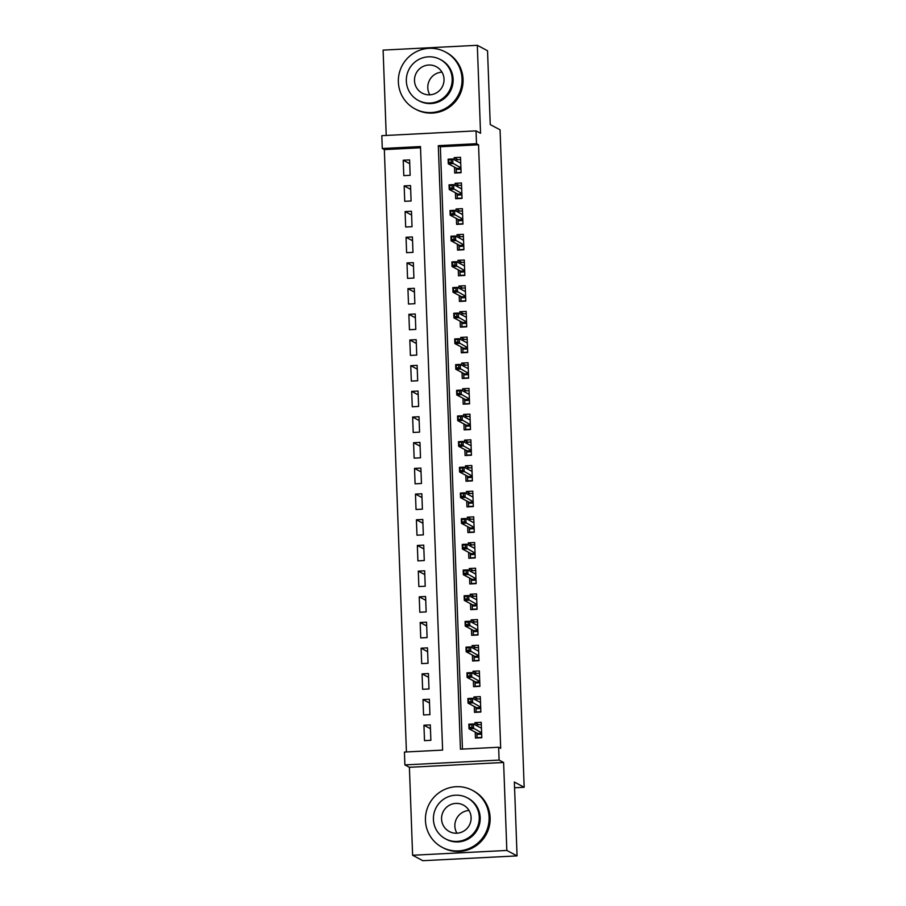 <?xml version="1.0" encoding="UTF-8"?>
<svg xmlns="http://www.w3.org/2000/svg" width="906" height="906" viewBox="0 0 906 906"><rect width="100%" height="100%" fill="white"/><g stroke="black" fill="none" stroke-linecap="round" stroke-linejoin="round"><path stroke-width="1.36" d="M382.287 148.516L381.822 135.674L476.035 130.872L476.511 143.703L438.311 145.662L460.441 749.194L498.64 747.246L499.104 760.089L404.891 764.902L404.427 752.059L442.615 750.1L420.486 146.568L382.287 148.516L384.337 149.603L406.42 751.957M514.563 787.767L524.178 787.28L500.067 129.807L490.248 124.586L487.541 50.747L477.315 45.3L383.102 50.113L386.228 135.447M524.178 787.28L514.359 782.048L517.066 855.887L422.853 860.7L412.615 855.253L506.839 850.451L503.611 762.478L499.104 760.089M503.611 762.478L409.399 767.291L412.615 855.253M409.399 767.291L404.891 764.902M517.066 855.887L506.839 850.451M454.495 167.112L454.71 173.035L461.086 172.706L460.52 157.293L454.155 157.621L454.223 159.762M455.435 192.785L455.661 198.708L462.026 198.391L461.46 182.978L455.095 183.306L455.174 185.436M456.386 218.471L456.601 224.394L462.966 224.065L462.4 208.663L456.035 208.992L456.114 211.121M457.326 244.156L457.541 250.079L463.906 249.75L463.34 234.348L456.975 234.665L457.054 236.806M458.266 269.841L458.481 275.764L464.846 275.435L464.28 260.022L457.915 260.35L457.994 262.491M459.206 295.515L459.421 301.438L465.786 301.12L465.22 285.707L458.855 286.036L458.934 288.165M460.146 321.2L460.361 327.123L466.726 326.806L466.171 311.392L459.795 311.721L459.874 313.85M461.086 346.885L461.313 352.808L467.677 352.479L467.111 337.077L460.746 337.394L460.826 339.535M462.037 372.57L462.253 378.493L468.617 378.164L468.051 362.751L461.686 363.08L461.766 365.22M462.977 398.255L463.193 404.178L469.557 403.85L468.991 388.436L462.626 388.765L462.706 390.905M463.917 423.929L464.132 429.852L470.497 429.535L469.931 414.121L463.566 414.45L463.646 416.579M464.857 449.614L465.072 455.537L471.437 455.208L470.871 439.806L464.506 440.123L464.585 442.264M465.797 475.299L466.012 481.222L472.377 480.893L471.822 465.491L465.446 465.809L465.525 467.949M466.737 500.984L466.952 506.907L473.328 506.579L472.762 491.165L466.397 491.494L466.465 493.634M467.677 526.658L467.904 532.581L474.268 532.264L473.702 516.85L467.337 517.179L467.417 519.308M468.629 552.343L468.844 558.266L475.208 557.937L474.642 542.535L468.277 542.864L468.357 544.993M469.568 578.028L469.784 583.951L476.148 583.623L475.582 568.221L469.217 568.538L469.297 570.678M470.508 603.713L470.724 609.636L477.088 609.308L476.522 593.894L470.157 594.223L470.237 596.363M471.448 629.387L471.664 635.31L478.028 634.993L477.462 619.579L471.097 619.908L471.177 622.037M472.388 655.072L472.604 660.995L478.98 660.678L478.413 645.265L472.049 645.593L472.117 647.722M473.328 680.757L473.555 686.68L479.92 686.352L479.353 670.95L472.989 671.267L473.068 673.407M474.28 706.442L474.495 712.365L480.86 712.037L480.293 696.623L473.929 696.952L474.008 699.092M430.441 728.696L423.94 725.23L424.506 740.644L430.871 740.315L430.305 724.913L423.94 725.23M429.501 703.011L423 699.557L423.566 714.959L429.931 714.641L429.365 699.228L423 699.557M428.561 677.337L422.06 673.871L422.626 689.285L428.991 688.956L428.425 673.543L422.06 673.871M427.621 651.652L421.12 648.186L421.686 663.6L428.051 663.271L427.485 647.858L421.12 648.186M426.681 625.967L420.169 622.501L420.735 637.915L427.1 637.586L426.545 622.184L420.169 622.501M425.741 600.282L419.229 596.827L419.795 612.23L426.16 611.912L425.594 596.499L419.229 596.827M424.801 574.608L418.289 571.142L418.855 586.544L425.22 586.227L424.654 570.814L418.289 571.142M423.849 548.923L417.349 545.457L417.915 560.871L424.28 560.542L423.714 545.129L417.349 545.457M422.909 523.238L416.409 519.772L416.975 535.186L423.34 534.857L422.774 519.455L416.409 519.772M421.97 497.553L415.469 494.098L416.035 509.5L422.4 509.172L421.834 493.77L415.469 494.098M421.03 471.867L414.529 468.413L415.084 483.815L421.46 483.498L420.894 468.085L414.529 468.413M420.09 446.194L413.578 442.728L414.144 458.142L420.509 457.813L419.954 442.4L413.578 442.728M419.15 420.509L412.638 417.043L413.204 432.456L419.569 432.128L419.002 416.726L412.638 417.043M418.198 394.823L411.698 391.358L412.264 406.771L418.629 406.443L418.062 391.041L411.698 391.358M417.258 369.138L410.758 365.684L411.324 381.086L417.689 380.769L417.122 365.356L410.758 365.684M416.318 343.465L409.818 339.999L410.384 355.412L416.749 355.084L416.182 339.671L409.818 339.999M415.378 317.78L408.878 314.314L409.444 329.727L415.809 329.399L415.242 313.986L408.878 314.314M414.438 292.094L407.927 288.629L408.493 304.042L414.857 303.714L414.302 288.312L407.927 288.629M413.498 266.409L406.987 262.955L407.553 278.357L413.917 278.04L413.351 262.627L406.987 262.955M412.558 240.736L406.047 237.27L406.613 252.683L412.977 252.355L412.411 236.942L406.047 237.27M411.607 215.05L405.107 211.585L405.673 226.998L412.037 226.67L411.471 211.257L405.107 211.585M410.667 189.365L404.167 185.9L404.733 201.313L411.098 200.985L410.531 185.583L404.167 185.9M420.531 147.757L384.337 149.603M410.158 175.311L409.591 159.898L403.227 160.226L403.793 175.628L410.158 175.311M498.64 747.246L500.69 748.333L478.549 144.801L440.361 146.749L462.445 749.092M475.22 732.116L475.435 738.05L481.799 737.722L481.233 722.308L474.869 722.637L474.948 724.777M476.035 130.872L480.542 133.261L477.315 45.3M478.549 144.801L476.511 143.703M440.361 146.749L438.311 145.662M478.753 724.698L474.869 722.637M409.727 163.68L403.227 160.226M477.813 699.024L473.929 696.952M476.873 673.339L472.989 671.267M475.922 647.654L472.049 645.593M474.982 621.969L471.097 619.908M474.042 596.295L470.157 594.223M473.102 570.61L469.217 568.538M472.162 544.925L468.277 542.864M471.222 519.24L467.337 517.179M470.271 493.555L466.397 491.494M469.331 467.881L465.446 465.809M468.391 442.196L464.506 440.123M467.451 416.511L463.566 414.45M466.511 390.826L462.626 388.765M465.571 365.152L461.686 363.08M464.631 339.467L460.746 337.394M463.679 313.782L459.795 311.721M462.74 288.097L458.855 286.036M461.8 262.423L457.915 260.35M460.86 236.738L456.975 234.665M459.92 211.053L456.035 208.992M458.98 185.368L455.095 183.306M458.028 159.694L454.155 157.621M481.675 734.2L476.941 734.449L477.066 737.654L481.788 737.416M476.624 725.661L476.59 724.811L481.312 724.573M480.678 727.824L481.437 727.778M476.896 733.011L476.941 734.449L477.666 733.418L481.63 733.226M471.913 724.755L469.365 724.891L469.455 727.45L472.003 727.325L471.913 724.755L473.419 723.962L473.589 728.583L469.002 728.82L468.832 724.188L473.419 723.962L481.448 728.231M469.455 727.45L469.002 728.82L477.666 733.418M472.003 727.325L481.618 732.852M468.832 724.188L469.365 724.891M456.941 833.203A14.972 14.723 118 0 1 469.025 810.496M425.446 820.44A32.265 31.733 -62 0 0 474.087 845.876A32.265 31.733 -62 0 0 472.434 790.338A32.265 31.733 -62 0 0 425.446 820.44M442.117 847.291L443.147 847.835A32.265 31.733 -62 0 0 490.123 817.733A32.265 31.733 -62 0 0 473.453 790.881L472.434 790.338M467.247 797.801L468.187 798.311A23.228 22.854 118 0 1 469.376 838.299A23.228 22.854 118 0 1 446.364 839.307L445.424 838.809A23.228 22.854 -62 0 0 479.251 817.144A23.228 22.854 -62 0 0 444.234 798.82A23.228 22.854 -62 0 0 445.424 838.809M471.109 817.552A14.972 14.723 -62 0 0 448.538 805.751A14.972 14.723 -62 0 0 449.297 831.527A14.972 14.723 -62 0 0 471.109 817.552M429.863 94.836A14.972 14.723 118 0 1 441.958 72.129M398.368 82.061A32.265 31.733 -62 0 0 447.009 107.508A32.265 31.733 -62 0 0 445.356 51.959A32.265 31.733 -62 0 0 398.368 82.061M415.039 108.913L416.069 109.456A32.265 31.733 -62 0 0 463.057 79.354A32.265 31.733 -62 0 0 446.386 52.503L445.356 51.959M440.169 59.434L441.12 59.932A23.228 22.854 118 0 1 442.298 99.932A23.228 22.854 118 0 1 419.285 100.94L418.346 100.441A23.228 22.854 -62 0 0 452.173 78.765A23.228 22.854 -62 0 0 417.156 60.442A23.228 22.854 -62 0 0 418.346 100.441M444.031 79.184A14.972 14.723 -62 0 0 421.46 67.372A14.972 14.723 -62 0 0 422.23 93.148A14.972 14.723 -62 0 0 444.031 79.184M480.724 708.515L476.001 708.764L476.126 711.969L480.848 711.731M475.684 699.987L475.65 699.126L480.373 698.888M479.738 702.139L480.497 702.105M475.956 707.337L476.001 708.764L476.715 707.745L480.69 707.541M470.961 699.07L468.425 699.206L468.515 701.776L471.063 701.64L470.961 699.07L472.479 698.277L472.649 702.897L468.062 703.135L467.892 698.515L472.479 698.277L480.508 702.546M468.515 701.776L468.062 703.135L476.715 707.745M471.063 701.64L480.678 707.178M467.892 698.515L468.425 699.206M479.784 682.841L475.061 683.079L475.186 686.284L479.908 686.046M474.744 674.302L474.71 673.452L479.433 673.203M478.787 676.454L479.546 676.42M475.016 681.652L475.061 683.079L475.775 682.059L479.75 681.856M470.021 673.396L467.473 673.52L467.575 676.091L470.123 675.955L470.021 673.396L471.539 672.592L471.709 677.212L467.122 677.45L466.952 672.83L471.539 672.592L479.568 676.873M467.575 676.091L467.122 677.45L475.775 682.059M470.123 675.955L479.738 681.493M466.952 672.83L467.473 673.52M478.844 657.156L474.121 657.394L474.234 660.61L478.968 660.361M473.804 648.617L473.77 647.767L478.493 647.53M477.847 650.768L478.606 650.735M474.065 655.967L474.121 657.394L474.835 656.374L478.81 656.171M469.082 647.711L466.533 647.835L466.635 650.406L469.172 650.282L469.082 647.711L470.599 646.907L470.769 651.539L466.182 651.765L466.012 647.144L470.599 646.907L478.628 651.188M466.635 650.406L466.182 651.765L474.835 656.374M469.172 650.282L478.798 655.808M466.012 647.144L466.533 647.835M477.904 631.471L473.181 631.708L473.294 634.925L478.017 634.687M472.853 622.932L472.83 622.082L477.553 621.844M476.907 625.095L477.666 625.049M473.125 630.282L473.181 631.708L473.895 630.689L477.87 630.485M468.142 622.026L465.593 622.162L465.684 624.721L468.232 624.596L468.142 622.026L469.659 621.233L469.818 625.853L465.242 626.091L465.072 621.459L469.659 621.233L477.689 625.502M465.684 624.721L465.242 626.091L473.895 630.689M468.232 624.596L477.858 630.123M465.072 621.459L465.593 622.162M476.964 605.786L472.241 606.035L472.354 609.24L477.077 609.002M471.913 597.258L471.879 596.397L476.613 596.159M475.967 599.41L476.726 599.364M472.185 604.608L472.241 606.035L472.955 605.015L476.93 604.812M467.202 596.341L464.653 596.476L464.744 599.047L467.292 598.911L467.202 596.341L468.708 595.548L468.878 600.168L464.302 600.406L464.132 595.786L468.708 595.548L476.737 599.817M464.744 599.047L464.302 600.406L472.955 605.015M467.292 598.911L476.907 604.449M464.132 595.786L464.653 596.476M476.024 580.112L471.301 580.35L471.414 583.555L476.137 583.317M470.973 571.573L470.939 570.723L475.661 570.474M475.027 573.725L475.786 573.691M471.245 578.923L471.301 580.35L472.015 579.33L475.978 579.127M466.262 570.655L463.713 570.791L463.804 573.362L466.352 573.226L466.262 570.655L467.768 569.863L467.938 574.483L463.351 574.721L463.181 570.101L467.768 569.863L475.797 574.144M463.804 573.362L463.351 574.721L472.015 579.33M466.352 573.226L475.967 578.764M463.181 570.101L463.713 570.791M475.072 554.427L470.35 554.665L470.474 557.881L475.197 557.632M470.033 545.888L469.999 545.038L474.721 544.789M474.087 548.039L474.846 548.005M470.305 553.238L470.35 554.665L471.075 553.645L475.038 553.441M465.31 544.982L462.773 545.106L462.864 547.677L465.412 547.541L465.31 544.982L466.828 544.178L466.998 548.81L462.411 549.036L462.241 544.415L466.828 544.178L474.857 548.458M462.864 547.677L462.411 549.036L471.075 553.645M465.412 547.541L475.027 553.079M462.241 544.415L462.773 545.106M474.132 528.742L469.41 528.979L469.535 532.196L474.257 531.958M469.093 520.203L469.059 519.353L473.781 519.115M473.136 522.366L473.906 522.32M469.365 527.552L469.41 528.979L470.123 527.96L474.098 527.756M464.37 519.297L461.822 519.421L461.924 521.992L464.472 521.867L464.37 519.297L465.888 518.504L466.058 523.124L461.471 523.362L461.301 518.73L465.888 518.504L473.917 522.773M461.924 521.992L461.471 523.362L470.123 527.96M464.472 521.867L474.087 527.394M461.301 518.73L461.822 519.421M473.192 503.057L468.47 503.306L468.583 506.511L473.317 506.273M468.153 494.517L468.119 493.668L472.841 493.43M472.196 496.681L472.955 496.635M468.413 501.867L468.47 503.306L469.183 502.286L473.159 502.083M463.43 493.611L460.882 493.747L460.984 496.307L463.521 496.182L463.43 493.611L464.948 492.819L465.118 497.439L460.531 497.677L460.361 493.057L464.948 492.819L472.977 497.088M460.984 496.307L460.531 497.677L469.183 502.286M463.521 496.182L473.147 501.72M460.361 493.057L460.882 493.747M472.252 477.383L467.53 477.621L467.643 480.826L472.366 480.588M467.202 468.844L467.179 467.983L471.901 467.745M471.256 470.995L472.015 470.961M467.473 476.194L467.53 477.621L468.243 476.601L472.219 476.397M462.49 467.926L459.942 468.062L460.033 470.633L462.581 470.497L462.49 467.926L464.008 467.134L464.178 471.754L459.591 471.992L459.421 467.371L464.008 467.134L472.037 471.414M460.033 470.633L459.591 471.992L468.243 476.601M462.581 470.497L472.207 476.035M459.421 467.371L459.942 468.062M471.313 451.698L466.59 451.935L466.703 455.152L471.426 454.903M466.262 443.159L466.239 442.309L470.961 442.06M470.316 445.31L471.075 445.276M466.533 450.509L466.59 451.935L467.303 450.916L471.279 450.712M461.55 442.253L459.002 442.377L459.093 444.948L461.641 444.812L461.55 442.253L463.057 441.449L463.226 446.08L458.651 446.307L458.481 441.686L463.057 441.449L471.097 445.729M459.093 444.948L458.651 446.307L467.303 450.916M461.641 444.812L471.267 450.35M458.481 441.686L459.002 442.377M470.373 426.013L465.65 426.25L465.763 429.467L470.486 429.229M465.322 417.473L465.288 416.624L470.021 416.386M469.376 419.637L470.135 419.591M465.593 424.823L465.65 426.25L466.364 425.231L470.339 425.027M460.61 416.567L458.062 416.692L458.153 419.263L460.701 419.138L460.61 416.567L462.117 415.775L462.286 420.395L457.711 420.622L457.541 416.001L462.117 415.775L470.146 420.044M458.153 419.263L457.711 420.622L466.364 425.231M460.701 419.138L470.316 424.665M457.541 416.001L458.062 416.692M469.433 400.327L464.699 400.577L464.823 403.782L469.546 403.544M464.382 391.788L464.348 390.939L469.07 390.701M468.436 393.951L469.195 393.906M464.653 399.138L464.699 400.577L465.424 399.546L469.387 399.353M459.67 390.882L457.122 391.018L457.213 393.578L459.761 393.453L459.67 390.882L461.177 390.09L461.347 394.71L456.76 394.948L456.59 390.316L461.177 390.09L469.206 394.359M457.213 393.578L456.76 394.948L465.424 399.546M459.761 393.453L469.376 398.98M456.59 390.316L457.122 391.018M468.481 374.642L463.759 374.891L463.883 378.096L468.606 377.859M463.442 366.115L463.408 365.254L468.13 365.016M467.485 368.266L468.255 368.232M463.713 373.465L463.759 374.891L464.472 373.872L468.447 373.668M458.719 365.197L456.182 365.333L456.273 367.904L458.821 367.768L458.719 365.197L460.237 364.405L460.407 369.025L455.82 369.263L455.65 364.642L460.237 364.405L468.266 368.674M456.273 367.904L455.82 369.263L464.472 373.872M458.821 367.768L468.436 373.306M455.65 364.642L456.182 365.333M467.541 348.969L462.819 349.206L462.943 352.411L467.666 352.174M462.502 340.43L462.468 339.58L467.19 339.331M466.545 342.581L467.303 342.547M462.762 347.779L462.819 349.206L463.532 348.187L467.507 347.983M457.779 339.524L455.231 339.648L455.333 342.219L457.881 342.083L457.779 339.524L459.297 338.719L459.467 343.34L454.88 343.578L454.71 338.957L459.297 338.719L467.326 343M455.333 342.219L454.88 343.578L463.532 348.187M457.881 342.083L467.496 347.621M454.71 338.957L455.231 339.648M466.601 323.283L461.879 323.521L461.992 326.738L466.715 326.488M461.562 314.744L461.528 313.895L466.25 313.657M465.605 316.896L466.364 316.862M461.822 322.094L461.879 323.521L462.592 322.502L466.567 322.298M456.839 313.838L454.291 313.963L454.393 316.534L456.93 316.409L456.839 313.838L458.357 313.046L458.527 317.666L453.94 317.893L453.77 313.272L458.357 313.046L466.386 317.315M454.393 316.534L453.94 317.893L462.592 322.502M456.93 316.409L466.556 321.936M453.77 313.272L454.291 313.963M465.661 297.598L460.939 297.836L461.052 301.052L465.775 300.815M460.61 289.059L460.588 288.21L465.31 287.972M464.665 291.222L465.424 291.177M460.882 296.409L460.939 297.836L461.652 296.817L465.627 296.613M455.899 288.153L453.351 288.289L453.442 290.849L455.99 290.724L455.899 288.153L457.417 287.361L457.575 291.981L453 292.219L452.83 287.587L457.417 287.361L465.446 291.63M453.442 290.849L453 292.219L461.652 296.817M455.99 290.724L465.616 296.251M452.83 287.587L453.351 288.289M464.721 271.913L459.999 272.162L460.112 275.367L464.835 275.13M459.67 263.386L459.636 262.525L464.37 262.287M463.725 265.537L464.484 265.492M459.942 270.735L459.999 272.162L460.712 271.143L464.687 270.939M454.959 262.468L452.411 262.604L452.502 265.175L455.05 265.039L454.959 262.468L456.465 261.675L456.635 266.296L452.06 266.534L451.89 261.913L456.465 261.675L464.495 265.945M452.502 265.175L452.06 266.534L460.712 271.143M455.05 265.039L464.665 270.577M451.89 261.913L452.411 262.604M463.781 246.239L459.059 246.477L459.172 249.682L463.895 249.444M458.73 237.7L458.696 236.851L463.419 236.602M462.785 239.852L463.544 239.818M459.002 245.05L459.059 246.477L459.772 245.458L463.736 245.254M454.019 236.794L451.471 236.919L451.562 239.49L454.11 239.354L454.019 236.794L455.525 235.99L455.695 240.611L451.109 240.849L450.939 236.228L455.525 235.99L463.555 240.271M451.562 239.49L451.109 240.849L459.772 245.458M454.11 239.354L463.725 244.892M450.939 236.228L451.471 236.919M462.83 220.554L458.108 220.792L458.232 224.009L462.955 223.759M457.79 212.015L457.757 211.166L462.479 210.917M461.845 214.167L462.604 214.133M458.062 219.365L458.108 220.792L458.821 219.773L462.796 219.569M453.068 211.109L450.531 211.234L450.622 213.805L453.17 213.68L453.068 211.109L454.586 210.305L454.755 214.937L450.169 215.164L449.999 210.543L454.586 210.305L462.615 214.586M450.622 213.805L450.169 215.164L458.821 219.773M453.17 213.68L462.785 219.207M449.999 210.543L450.531 211.234M461.89 194.869L457.168 195.107L457.292 198.323L462.015 198.086M456.851 186.33L456.817 185.481L461.539 185.243M460.894 188.493L461.664 188.448M457.122 193.68L457.168 195.107L457.881 194.088L461.856 193.884M452.128 185.424L449.58 185.549L449.682 188.12L452.23 187.995L452.128 185.424L453.646 184.631L453.815 189.252L449.229 189.49L449.059 184.858L453.646 184.631L461.675 188.901M449.682 188.12L449.229 189.49L457.881 194.088M452.23 187.995L461.845 193.522M449.059 184.858L449.58 185.549M460.95 169.184L456.228 169.433L456.341 172.638L461.075 172.4M455.911 160.645L455.877 159.796L460.599 159.558M459.954 162.808L460.712 162.763M456.171 167.995L456.228 169.433L456.941 168.414L460.916 168.21M451.188 159.739L448.64 159.875L448.742 162.434L451.279 162.31L451.188 159.739L452.706 158.946L452.875 163.567L448.289 163.805L448.119 159.184L452.706 158.946L460.735 163.216M448.742 162.434L448.289 163.805L456.941 168.414M451.279 162.31L460.905 167.848M448.119 159.184L448.64 159.875"/></g></svg>
